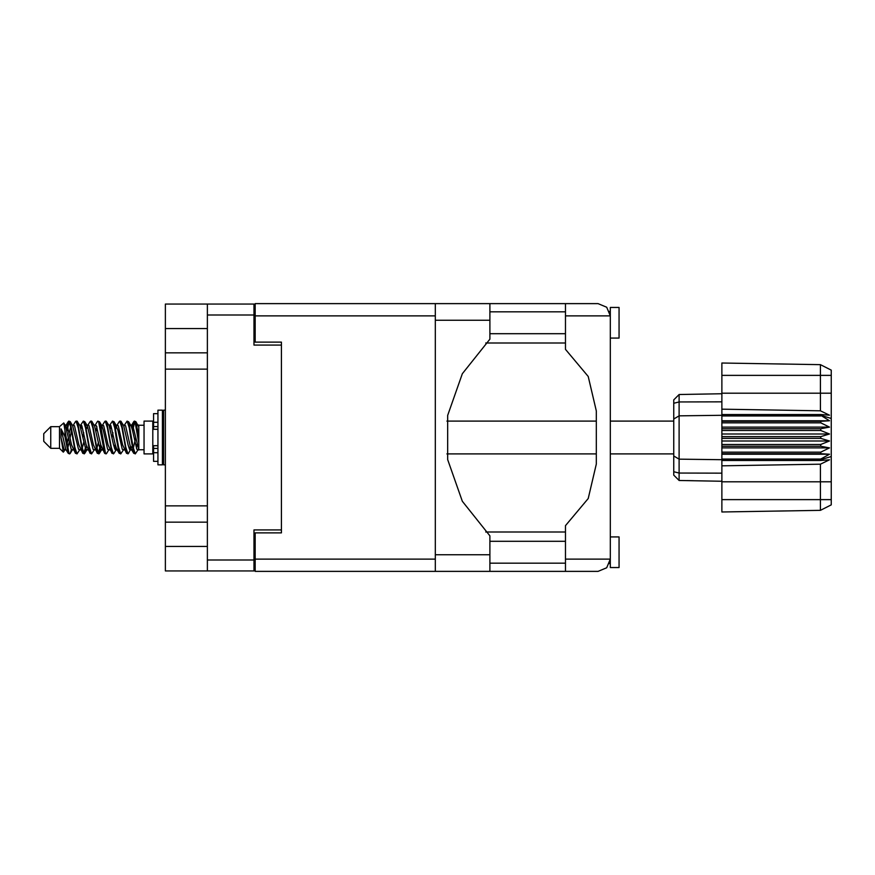 <?xml version="1.0" encoding="UTF-8"?>
<svg xmlns="http://www.w3.org/2000/svg" width="875" height="875" viewBox="0 0 875 875"><rect width="100%" height="100%" fill="white"/><g stroke="black" fill="none" stroke-linecap="round" stroke-linejoin="round"><path stroke-width="1.31" d="M207.408 328.595L165.419 328.595L165.419 546.405L207.408 546.405M435.356 315.919L255.172 315.919L255.172 342.158L281.411 342.158L281.411 532.842L281.411 529.955L253.947 529.955L253.947 570.894L165.419 570.894L165.419 546.405M165.419 328.595L165.419 304.106L253.947 304.106L253.947 345.045L281.411 345.045L281.411 342.158M207.408 570.894L207.408 304.106M610.302 536.955L619.041 536.955L619.041 567.569L610.302 567.569L610.302 559.081L606.714 567.744L598.052 571.331L565.512 571.331L565.512 559.081L610.302 559.081L610.302 315.919L565.512 315.919L565.512 303.669L598.052 303.669L606.714 307.256L610.302 315.919L610.302 307.431L619.041 307.431L619.041 338.045L610.302 338.045M565.512 303.669L489.934 303.669L489.934 339.161L462.339 373.691L447.716 415.395L447.716 459.605L462.339 501.309L489.934 535.839L489.934 571.331L255.172 571.331L255.172 532.842L281.411 532.842M255.172 315.919L255.172 303.669L435.356 303.669L435.356 571.331M50.75 448.35L50.75 426.65L43.75 433.65L43.75 441.35L50.75 448.35L59.5 448.35L63.35 452.2L65.023 449.914M50.75 426.65L59.5 426.65L59.5 448.35M138.83 449.006L138.83 449.75L144.08 449.75M144.08 437.5L144.08 453.862L152.83 453.862L152.83 421.138L144.08 421.138L144.08 437.5M71.4 449.564L70.23 453.392L69.683 453.862L68.95 453.053L65.002 430.511L65.002 436.658L61.064 428.848L61.064 437.708L63.35 452.2M138.83 436.811L138.83 426.912L135.833 421.608L138.83 436.811L138.83 443.133L135.1 421.947L134.367 421.138L133.645 421.947L132.059 428.597M673.805 419.016L679.142 415.789L679.142 480.484L673.805 475.147L673.805 399.853L679.142 394.516L721.908 393.761L679.142 394.516L679.142 415.789L721.908 415.341L721.908 438.375L820.75 438.375L820.75 436.625L829.5 434L820.75 430.445L820.75 428.739L829.5 427.153L820.75 422.855L820.75 421.269L829.5 420.798L820.75 415.341L721.908 415.341L721.908 409.161L820.378 410.834L820.378 364.711L831.25 370.147L831.25 504.853L820.378 510.289L721.908 512.006L721.908 499.603L820.378 499.603L820.378 464.166L721.908 465.839L721.908 499.603M721.908 459.025L721.908 459.659L820.75 459.659L820.75 459.025L721.908 459.025L721.908 453.731L820.75 453.731L820.75 452.145L721.908 452.145L721.908 453.731M721.908 438.375L721.908 446.261L820.75 446.261L820.75 444.555L829.5 441L820.75 438.375M831.25 418.502L820.75 415.341L820.75 414.564L721.908 414.564M721.908 409.161L721.908 393.181L831.25 393.181M831.25 375.397L721.908 375.397L721.908 362.994L820.378 364.711L831.25 370.147M721.908 452.145L721.908 446.261M673.805 455.984L679.142 459.211L721.908 459.659L721.908 460.436L820.75 460.436L820.75 459.659L831.25 456.498M831.25 504.853L820.378 510.289L820.378 499.603L831.25 499.603M157.905 413.623L153.53 413.623L153.53 429.297L157.905 429.253M157.905 445.747L153.53 445.747L153.53 461.377L157.905 461.377M157.905 437.5L157.905 464.789L162.444 464.789L162.444 410.211L157.905 410.211L157.905 437.5M162.444 411.436L163.669 410.211L163.669 464.789L165.419 464.789M138.83 443.133L138.83 449.914L136.828 449.302L132.453 430.205L130.977 425.655L129.719 425.436M124.436 449.914L122.248 449.302L117.873 430.205L115.686 425.086M109.867 449.914L107.669 449.302L103.305 430.205L101.817 425.655L100.559 425.436M95.288 449.914L93.089 449.302L87.259 425.698L84.809 421.608L83.344 421.138L85.531 427.886L89.906 453.053L91.547 453.862L89.359 447.114L84.809 421.608M80.708 449.914L78.52 449.302L72.68 425.698L70.23 421.608L68.764 421.138L70.952 427.886L75.327 453.053L76.967 453.862L74.78 447.114L70.23 421.608M138.83 449.597L132.825 425.698L132.092 425.086L131.184 426.037M132.059 446.403L128.548 453.392L126.525 453.392L122.62 444.795L118.245 425.698L116.058 425.086M116.058 449.914L113.969 453.392L111.945 453.392L108.041 444.795L103.666 425.698L101.117 425.086M101.139 446.403L99.389 453.392L97.366 453.392L93.461 444.795L89.086 425.698L88.353 425.086L85.98 425.436M86.559 446.403L84.809 453.392L82.786 453.392L78.881 444.795L74.506 425.698L72.319 425.086M132.65 449.564L131.381 449.345L129.905 444.795L125.53 425.698L123.342 425.086M118.07 449.564L116.802 449.345L115.325 444.795L110.95 425.698L108.763 425.086M95.288 425.086L97.366 421.608L97.923 421.138L98.656 421.947L104.661 453.392L100.745 444.795L96.37 425.698L94.183 425.086M90.081 453.392L86.166 444.795L81.802 425.698L79.603 425.086M75.502 453.392L71.586 444.795L67.222 425.698L66.489 425.086L65.581 426.037M130.977 449.345L130.266 449.914L129.544 449.302L128.078 444.795L123.692 425.655L120.706 421.138L119.23 421.608L117.152 425.086M116.605 448.963L115.686 449.914L114.964 449.302L113.509 444.795L109.113 425.655L106.127 421.138L104.661 421.608L102.572 425.086M101.817 449.345L101.117 449.914L100.384 449.302L98.93 444.795L94.533 425.655L91.547 421.138L90.081 421.608L87.992 425.086M87.992 449.914L85.805 449.302L79.953 425.655L76.967 421.138L75.502 421.608L73.413 425.086M73.413 449.914L71.225 449.302L65.395 425.698L63.722 422.92L65.002 430.511M69.683 453.862L68.206 453.392L65.756 449.302L61.064 428.848M130.725 437.5L133.645 453.053L135.286 453.862L133.098 447.114L128.723 421.947L127.083 421.138L129.27 427.886L130.725 437.5M108.763 449.914L106.684 453.392L106.127 453.862L105.394 453.053L101.019 427.886L99.564 421.947L97.923 421.138M116.145 437.5L119.066 453.053L120.706 453.862L118.519 447.114L114.144 421.947L112.503 421.138L114.691 427.886L116.145 437.5M66.456 428.597L68.764 421.138M69.223 421.455L67.003 430.883M68.206 453.392L65.002 436.658M82.786 453.392L78.247 427.886L76.059 421.138M84.252 453.862L82.064 447.114L77.525 421.608M100.603 444.117L98.383 453.545M97.366 453.392L92.827 427.886L90.639 421.138M98.831 453.862L96.644 447.114L92.105 421.608M111.945 453.392L107.395 427.886L105.208 421.138M113.411 453.862L111.223 447.114L106.684 421.608M126.525 453.392L121.975 427.886L119.787 421.138M127.991 453.862L125.803 447.114L121.264 421.608M134.827 421.455L132.606 430.883M66.128 449.914L63.941 449.302L61.064 437.708M565.512 559.081L565.512 525.667L588.175 498.52L596.302 464.089L596.302 410.911L588.175 376.48L565.512 349.333L565.512 315.919M136.358 448.262L137.047 444.117M81.036 428.597L81.627 425.436M96.852 426.738L96.163 430.883M110.195 428.597L110.775 425.436M85.323 448.262L83.803 453.545M115.172 444.117L114.483 448.262M115.719 446.403L115.139 449.564M130.298 446.403L129.719 449.564M70.755 426.738L69.223 432.764M98.383 442.236L96.852 448.262M83.803 442.236L82.272 448.262M69.223 442.236L67.692 448.262M135.734 437.5L133.295 448.262M165.419 352.811L207.408 352.811M165.419 505.892L207.408 505.892M207.408 369.108L165.419 369.108M207.408 522.189L165.419 522.189M255.172 558.206L253.947 558.206M253.947 316.794L255.172 316.794M610.302 311.806L609.427 311.369L610.302 315.919M609.831 562.45L609.427 563.631L610.302 563.194M489.934 563.194L565.512 563.194M489.934 541.33L565.512 541.33M489.934 333.67L565.512 333.67M489.934 311.806L565.512 311.806M565.512 531.967L485.778 531.967M485.778 343.033L565.512 343.033M565.512 571.331L489.934 571.331M610.302 559.081L610.148 561.006M137.922 449.914L135.286 453.862M79.603 449.914L76.967 453.862M94.183 449.914L91.547 453.862M104.661 453.392L106.127 453.862M123.342 449.914L120.706 453.862M80.708 425.086L83.344 421.138M109.867 425.086L112.503 421.138M124.436 425.086L127.083 421.138M135.833 421.608L134.367 421.138M138.83 426.912L138.83 425.086L137.922 425.086M59.5 426.65L63.722 422.92M112.963 432.764L112.044 437.5M83.803 432.764L82.884 437.5M68.316 437.5L67.003 444.117M116.605 426.037L115.719 428.597M102.025 426.037L101.139 428.597M87.445 426.037L86.559 428.597M71.444 430.883L70.131 437.5M721.908 460.436L721.908 465.839M820.75 453.731L829.5 454.202L820.75 459.025M820.75 446.261L829.5 447.847L820.75 452.145M721.908 444.555L820.75 444.555M721.908 436.625L820.75 436.625M721.908 430.445L820.75 430.445M721.908 428.739L820.75 428.739M721.908 422.855L820.75 422.855M721.908 421.269L820.75 421.269M721.908 375.397L721.908 393.181M693.263 480.736L687.006 480.627M721.908 481.239L679.142 480.484L673.805 475.147M721.908 415.975L820.75 415.975M820.75 460.436L829.5 459.834L820.378 464.166M820.378 410.834L829.5 415.166L820.75 414.564M721.908 420.798L829.5 420.798M721.908 427.153L829.5 427.153M721.908 434L829.5 434M721.908 441L829.5 441M721.908 447.847L829.5 447.847M721.908 454.202L829.5 454.202M253.947 314.956L207.408 314.956M207.408 560.044L253.947 560.044M253.947 545.092L255.172 545.092M255.172 329.908L253.947 329.908M255.172 559.081L435.356 559.081M489.934 554.706L435.356 554.706M489.934 320.294L435.356 320.294M831.25 481.819L721.908 481.819M673.805 471.778L679.142 473.025L721.908 473.2M721.908 401.8L679.142 401.975L673.805 403.222M157.905 422.319L153.53 422.319M157.905 452.681L153.53 452.681M157.905 448.481L153.53 448.481M157.905 426.519L153.53 426.519M489.934 303.669L435.356 303.669M446.873 453.862L596.302 453.862M610.302 453.862L673.805 453.862M152.83 447.65L153.53 447.65M152.83 427.35L153.53 427.35M138.83 425.25L144.08 425.25M446.873 421.138L596.302 421.138M610.302 421.138L673.805 421.138M130.977 425.655L128.548 421.608M116.397 425.655L113.969 421.608M101.817 425.655L99.389 421.608M132.092 425.086L130.627 425.086M133.809 421.608L131.381 425.655M133.809 453.392L131.381 449.345M119.23 453.392L116.802 449.345M68.206 421.608L66.128 425.086M101.478 449.914L99.389 453.392M86.898 449.914L84.809 453.392M72.319 449.914L70.23 453.392M132.092 449.914L130.266 449.914M117.513 449.914L115.686 449.914M102.572 449.914L101.117 449.914M66.489 425.086L65.023 425.086M157.905 429.297L153.53 429.297M157.905 445.703L153.53 445.703M162.444 463.564L163.669 464.789M163.669 410.211L165.419 410.211"/></g></svg>
